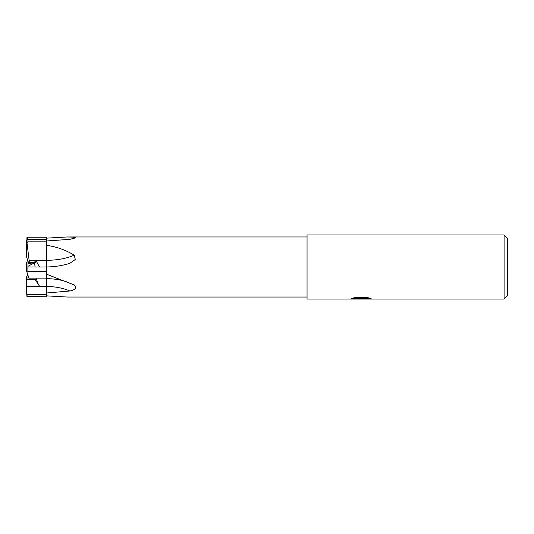 <?xml version="1.0" encoding="UTF-8"?>
<svg xmlns="http://www.w3.org/2000/svg" width="534" height="534" viewBox="0 0 534 534"><rect width="100%" height="100%" fill="white"/><g stroke="black" fill="none" stroke-linecap="round" stroke-linejoin="round"><path stroke-width="0.8" d="M307.05 297.037L67.364 297.037L46.725 295.876L46.725 238.124L67.364 236.963L307.05 236.963M67.364 236.963L74.239 237.169L75.594 237.844L69.827 239.352L46.725 240.968M46.725 245.406C56.224 246.641 65.395 249.885 74.239 255.139L75.294 259.504L69.827 263.349C62.298 265.645 54.595 266.853 46.725 266.967M46.725 274.289L74.239 284.969C76.883 287.819 75.414 289.828 69.827 290.99L46.725 292.999M29.423 262.608L27.982 264.21L27.982 260.946L28.642 263.476L34.657 262.721L35.024 266.973L34.657 262.721L36.606 261.673L29.423 262.608L29.083 260.499L46.725 260.499L46.725 266.987L27.901 266.987C26.353 266.987 26.353 266.987 27.901 266.987L27.901 271.606L46.725 271.606L46.725 294.741L27.901 294.741L26.7 293.7L26.96 296.564L46.725 296.764L46.725 294.741M26.7 294.101L26.7 286.07L39.503 286.191L35.024 279.295L32.567 279.476L34.904 279.302M27.628 274.209L26.7 276.719L26.7 279.476L29.337 279.476L27.982 279.476L27.982 275.304M507.3 295.836L504.096 299.04L504.096 234.96L507.3 238.164L507.3 295.836M504.096 299.04L307.05 299.04L307.05 234.96L504.096 234.96M360.944 298.78L349.55 299.04L361.732 298.433L351.485 298.433L354.823 297.592L367.465 297.592L371.13 298.533L360.437 299.04L360.944 298.486M358.881 299.04L356.725 298.726M358.367 298.639L360.236 298.526M363 298.639L360.463 299.04M363.721 299.02L363.721 298.619L365.223 298.286L369.334 298.025M352.961 298.019L361.732 298.019L361.732 298.433M46.725 260.285A38.842 17.408 -179.9 0 0 74.239 255.139M72.33 238.965A38.842 38.775 -179.2 0 0 74.239 237.169M27.982 266.967L27.982 266.312L34.657 262.721L28.642 263.476L26.7 257.281L26.7 242.743L27.901 241.842L46.725 241.842L46.725 247.476M27.982 266.312L27.982 264.21M27.628 259.791L26.7 262.641L26.7 266.967L39.503 266.973L36.606 261.673M28.642 277.346L26.7 271.359L26.7 267.02M26.7 266.753L26.7 271.359L26.96 272.16L27.901 271.606M46.725 278.848L29.136 278.855L26.86 271.853M36.606 279.182L29.423 279.736L29.083 278.695M39.71 286.511C37.614 283.214 36.606 280.61 36.672 278.695M27.948 239.245L26.96 237.436L27.901 237.236L46.725 237.236L46.725 239.245L27.901 239.245L26.7 240.287L26.7 242.743M29.083 260.499L46.725 260.499M29.136 260.412L26.96 242.596M46.725 239.245L46.725 260.412M26.7 286.104L26.7 279.476M26.7 247.482L26.96 237.436M26.7 252.916L26.7 247.896M46.725 271.606L46.725 266.987L26.7 266.987M46.725 286.504A37.16 20.439 -179.9 0 1 69.827 290.99M26.7 286.511L46.725 286.511M27.901 241.842L27.901 239.245M27.901 296.764L27.901 294.741M360.944 298.639L363.721 298.639M46.725 278.641C55.977 278.821 63.559 280.283 69.467 283.027"/></g></svg>
